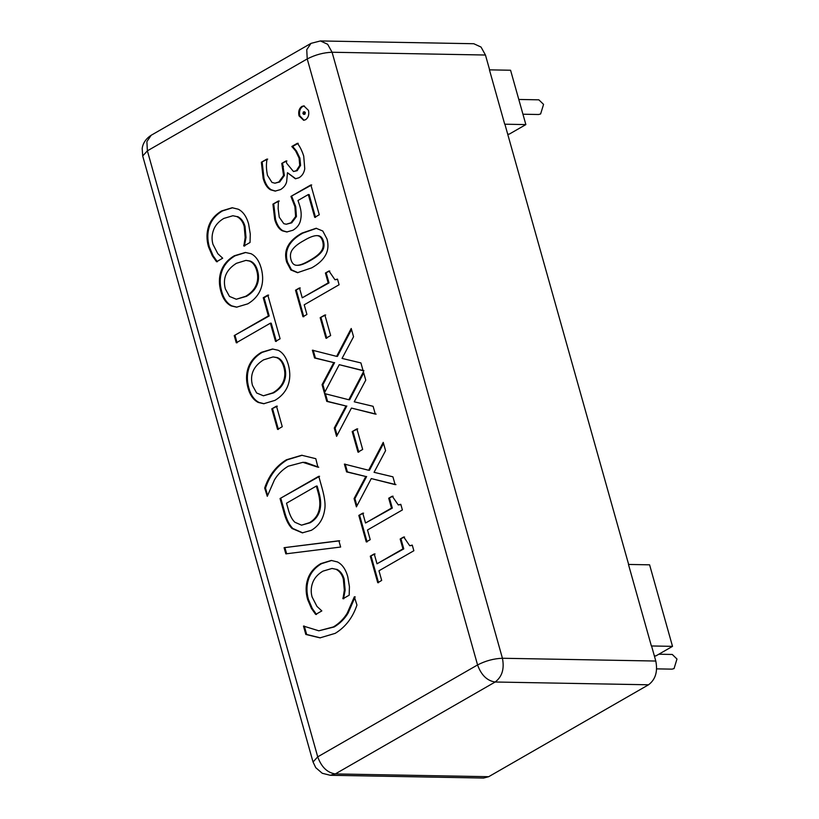 <?xml version="1.0" encoding="UTF-8"?>
<svg xmlns="http://www.w3.org/2000/svg" width="819" height="819" viewBox="0 0 819 819"><rect width="100%" height="100%" fill="white"/><g stroke="black" fill="none" stroke-linecap="round" stroke-linejoin="round"><path stroke-width="1.23" d="M658.845 654.217L672.276 654.463L676.975 659.019L674.047 668.591L672.01 669.143L656.674 668.867M518.796 99.457L538.851 99.826L543.56 104.382L540.632 113.954L538.585 114.506L522.942 114.22M507.688 134.132L509.213 134.152L525.859 124.59L504.709 124.201L489.434 69.85L510.575 70.239L525.859 124.59M654.35 655.896L655.876 655.917L672.512 646.355L651.371 645.966L628.46 564.445L649.6 564.823L672.512 646.355M311.455 608.486L307.606 599.447C305.589 592.27 305.641 585.462 307.77 579.043C309.91 572.645 314.25 567.506 320.782 563.626L331.306 560.452L337.428 561.936C342.178 564.301 345.608 569.164 347.727 576.525L349.416 586.66L349.181 595.188L342.977 598.761L344.318 590.202L343.325 579.013C341.953 574.252 339.496 571.017 335.964 569.277L332.023 568.447L322.901 571.16C317.7 574.283 314.271 578.204 312.612 582.903C310.944 587.561 310.77 592.25 312.09 596.969L316.953 606.398L321.836 610.913L315.684 614.445L311.455 608.486L312.285 608.497L308.435 599.457C306.419 592.28 306.47 585.483 308.599 579.053C310.739 572.655 315.08 567.516 321.611 563.646L331.715 560.462M316.513 614.465L312.285 608.497M335.964 569.277L332.023 568.447M342.813 598.187L343.642 598.198L345.147 590.223L344.154 579.023C342.782 574.273 340.325 571.027 336.793 569.287M343.806 598.771L343.642 598.198M267.281 496.304L264.68 488.083C268.857 475.501 276.105 466.062 286.415 459.776L301.73 455.262L315.806 458.691L317.905 467.199L302.887 462.325L288.227 466.206C282.453 469.666 277.866 474.211 274.467 479.852L267.281 496.304M318.734 467.219L305.589 462.448L302.887 462.325M264.68 488.083L265.51 488.104C269.686 475.522 276.935 466.083 287.244 459.797L302.16 455.272M267.547 495.341L265.51 488.104M234.234 335.575L268.366 315.95L263.237 297.717L267.813 295.086L280.098 338.779L275.522 341.41L270.393 323.177L236.271 342.803L234.234 335.575L269.195 315.97L264.066 297.737L268.642 295.106M237.1 342.813L235.063 335.595M270.393 323.177L271.222 323.188L276.351 341.431M263.237 297.717L264.066 297.737M268.366 315.95L269.195 315.97M256.132 285.125C257.985 280.671 258.2 275.89 256.767 270.792C255.364 265.632 252.897 262.377 249.355 261.036L245.946 260.381L236.404 263.319C226.228 269.738 222.533 278.245 225.338 288.872L229.484 296.427L236.292 299.242L245.68 296.304C250.809 293.263 254.299 289.537 256.132 285.125L256.961 285.145C258.814 280.682 259.029 275.911 257.596 270.813C256.193 265.653 253.716 262.397 250.184 261.056L245.946 260.381M236.292 299.242L246.509 296.314C251.638 293.284 255.129 289.557 256.961 285.145M261.21 268.192C263.216 275.737 263.114 282.575 260.892 288.728C258.609 294.953 254.248 299.989 247.799 303.839L236.578 307.176L231.071 305.886C226.239 303.409 222.84 298.577 220.864 291.38C218.816 283.998 218.929 277.15 221.212 270.823C223.526 264.568 227.877 259.551 234.285 255.784L245.372 252.467L251.054 253.716C255.723 256.03 259.111 260.851 261.21 268.192M236.998 307.176L231.89 305.897C227.068 303.419 223.669 298.587 221.693 291.4C219.646 284.019 219.758 277.16 222.041 270.843C224.355 264.578 228.706 259.572 235.114 255.794L245.782 252.477M381.685 580.436L377.733 582.708L370.28 556.193L374.232 553.92L377.006 563.789L402.938 548.873L400.174 539.015L403.716 536.977L409.705 545.71L412.264 545.106L413.851 550.737L378.972 570.792L381.685 580.436M409.705 545.71L412.356 545.413M400.174 539.015L404.545 536.988M402.938 548.873L403.767 548.894L401.003 539.025M377.006 563.789L403.767 548.894M370.28 556.193L375.061 553.941M378.562 582.729L371.109 556.214M371.273 478.572L356.408 506.869L354.084 498.587L365.806 476.504L346.58 471.898L344.389 464.097L368.642 470.26L383.241 442.373L385.575 450.655L374.058 472.317L392.925 476.822L395.116 484.613L371.273 478.572L395.946 484.633M368.642 470.26L369.471 470.28L383.538 443.417M346.58 471.898L347.41 471.908L345.219 464.117M365.806 476.504L347.41 471.908M354.084 498.587L354.914 498.607L366.636 476.515M356.951 505.845L354.914 498.607M351.443 408.067L336.589 436.353L334.265 428.071L345.987 405.989L326.761 401.382L324.57 393.581L348.822 399.754L363.421 371.857L365.755 380.139L354.238 401.801L373.106 406.306L375.297 414.097L351.443 408.067L376.126 414.117M348.822 399.754L349.652 399.764L363.718 372.901M326.761 401.382L327.59 401.392L325.399 393.601M345.987 405.989L327.59 401.392M334.265 428.071L335.094 428.091L346.816 405.999M337.131 435.329L335.094 428.091M330.661 335.544L325.962 338.247L320.178 317.68L324.877 314.977L330.661 335.544M320.178 317.68L325.706 314.987M326.791 338.267L321.007 317.69M300.716 219.277C300.01 223.935 297.42 227.59 292.936 230.252L286.773 231.972L282.279 230.804C278.951 229.044 276.433 225.327 274.734 219.635L272.922 204.146L278.419 200.993L278.143 208.569L279.248 217.189L283.804 223.679L286.271 224.232L290.888 222.829L295.608 216.533L294.891 206.613L290.929 196.406L310.882 184.94L319.267 214.752L314.711 217.373L308.302 194.553L297.983 200.491L299.59 205.293C301.218 210.432 301.587 215.09 300.716 219.277M308.302 194.553L309.132 194.564L315.54 217.383M290.929 196.406L311.711 184.951M295.608 216.533L296.437 216.554L295.72 206.623L291.759 196.417M286.271 224.232L291.718 222.84L296.437 216.554M272.922 204.146L279.248 201.013M287.193 231.972L283.108 230.815C279.781 229.064 277.262 225.338 275.563 219.656L273.751 204.166M303.378 111.916L302.907 113.585L304.033 114.25L304.566 112.623L303.378 111.916L304.668 111.793M303.736 113.595L304.863 114.261L303.593 114.384L304.863 114.261L305.395 112.643L304.207 111.937M305.579 119.728L303.624 120.27L299.007 115.827C298.147 111.589 299.089 108.466 301.842 106.439L303.849 105.886L308.466 110.381C309.326 114.547 308.364 117.66 305.579 119.728M304.033 120.25L299.836 115.837C298.976 111.609 299.918 108.477 302.672 106.46L304.269 105.917M299.744 165.397L299.078 158.108L295.659 151.013L291.861 146.447L297.358 143.294C299.846 146.366 301.965 150.635 303.726 156.101L304.75 168.816C304.033 172.942 302.109 175.931 298.955 177.774L295.372 178.767L287.479 172.707L286.65 181.675C285.892 184.879 283.865 187.51 280.559 189.578L275.153 191.093L270.495 189.793C267.229 187.95 264.783 184.173 263.155 178.46L261.363 162.244L266.851 159.091L267.004 159.613C266.093 164.322 266.257 169.594 267.516 175.44L271.99 182.432L274.959 183.19L278.859 181.961L283.558 175.471L281.767 163.411L286.066 160.933L286.742 163.36L293.478 171.519L296.345 170.68L299.744 165.397L300.573 165.418L299.908 158.128L296.488 151.034L292.69 146.458L298.188 143.305M293.478 171.519L297.174 170.7L300.573 165.418M281.767 163.411L286.896 160.954M274.959 183.19L279.688 181.982L284.388 175.491L282.596 163.421M261.363 162.244L267.68 159.101M275.573 191.093L271.324 189.803C268.059 187.96 265.612 184.183 263.984 178.47L262.193 162.254M287.479 172.707L295.792 178.757M291.861 146.447L292.69 146.458M291.994 146.888L292.823 146.898M295.659 151.013L296.488 151.034M309.633 260.452C314.926 257.494 318.683 254.566 320.894 251.679C323.167 248.781 323.761 245.352 322.676 241.39C321.56 237.428 319.441 235.514 316.318 235.637C313.216 235.831 309.101 237.459 303.992 240.52C298.761 243.356 295.045 246.212 292.844 249.078C290.479 251.955 289.854 255.467 290.96 259.623C292.066 263.564 294.175 265.448 297.287 265.295C300.225 265.182 304.33 263.564 309.633 260.452M297.41 265.305L298.116 265.315C301.054 265.202 305.159 263.585 310.462 260.473C315.755 257.504 319.512 254.586 321.724 251.689C323.996 248.802 324.59 245.372 323.505 241.41C322.389 237.449 320.27 235.524 317.148 235.647L316.318 235.637M326.965 238.923C330.292 250.655 325.204 260.299 311.711 267.854L297.522 272.676L290.837 269.953L286.66 262.1C283.261 250.358 288.349 240.694 301.914 233.118L316.124 228.276L322.788 231.019L326.965 238.923M297.942 272.676L291.523 269.83L287.489 262.111C284.091 250.368 289.179 240.714 302.743 233.139L316.533 228.296M306.92 314.455L302.969 316.728L295.516 290.213L299.467 287.94L302.242 297.809L328.173 282.893L325.409 273.024L328.951 270.987L334.94 279.729L337.5 279.115L339.086 284.756L304.207 304.811L306.92 314.455M334.94 279.729L337.592 279.422M325.409 273.024L329.781 271.007M328.173 282.893L329.003 282.903L326.238 273.044M302.242 297.809L329.003 282.903M295.516 290.213L300.297 287.96M303.798 316.748L296.345 290.233M339.25 364.68L324.396 392.966L322.072 384.684L333.783 362.602L314.568 357.995L312.377 350.204L336.629 356.367L351.228 328.48L353.552 336.752L342.045 358.415L360.913 362.919L363.104 370.71L339.25 364.68L363.933 370.731M336.629 356.367L337.459 356.378L351.525 329.514M314.568 357.995L315.397 358.016L313.206 350.215M333.783 362.602L315.397 358.016M322.072 384.684L322.901 384.705L334.613 362.622M324.938 391.943L322.901 384.705M362.674 449.447L357.975 452.149L352.19 431.582L356.9 428.869L362.674 449.447M352.19 431.582L357.729 428.89M358.804 452.16L353.02 431.593M370.219 539.649L366.267 541.922L358.814 515.417L362.766 513.144L365.54 523.003L391.482 508.087L388.708 498.228L392.25 496.191L398.249 504.924L400.798 504.32L402.385 509.95L367.506 530.006L370.219 539.649M398.249 504.924L400.89 504.627M388.708 498.228L393.079 496.201M391.482 508.087L392.311 508.108L389.537 498.239M365.54 523.003L392.311 508.108M358.814 515.417L363.595 513.155M367.096 541.943L359.643 515.427M212.316 255.784L208.466 246.734C206.449 239.557 206.501 232.76 208.63 226.331C210.77 219.932 215.11 214.803 221.642 210.923L232.166 207.739L238.288 209.224C243.038 211.599 246.468 216.462 248.587 223.822L250.266 233.958L250.041 242.475L243.837 246.048L245.178 237.5L244.185 226.3C242.813 221.55 240.356 218.304 236.824 216.574L232.883 215.735L223.761 218.448C218.55 221.58 215.121 225.501 213.472 230.2C211.804 234.858 211.63 239.547 212.94 244.267L217.813 253.695L222.696 258.21L216.544 261.742L212.316 255.784L213.145 255.794L209.295 246.754C207.279 239.578 207.33 232.77 209.459 226.351C211.599 219.953 215.94 214.813 222.471 210.933L232.576 207.75M217.373 261.752L213.145 255.794M236.824 216.574L232.883 215.735M243.673 245.475L244.502 245.495L246.007 237.51L245.014 226.32C243.642 221.57 241.185 218.325 237.653 216.585M244.666 246.069L244.502 245.495M283.261 381.674C285.125 377.211 285.329 372.44 283.896 367.342C282.494 362.182 280.026 358.927 276.494 357.586L273.085 356.93L263.544 359.858C253.358 366.277 249.672 374.795 252.477 385.411L256.623 392.977L263.421 395.792L272.819 392.854C277.948 389.813 281.429 386.087 283.261 381.674L284.091 381.685C285.954 377.231 286.159 372.45 284.725 367.352C283.323 362.193 280.856 358.937 277.324 357.596L273.085 356.93M263.421 395.792L273.648 392.864C278.777 389.824 282.258 386.097 284.091 381.685M288.339 364.742C290.356 372.276 290.254 379.125 288.032 385.278C285.749 391.502 281.388 396.539 274.938 400.378L263.718 403.726L258.2 402.426C253.378 399.948 249.979 395.116 248.003 387.93C245.956 380.548 246.069 373.689 248.352 367.373C250.655 361.118 255.016 356.101 261.425 352.324L272.512 349.007L278.194 350.266C282.862 352.579 286.24 357.401 288.339 364.742M264.138 403.726L259.029 402.446C254.207 399.969 250.809 395.137 248.833 387.94C246.785 380.559 246.898 373.71 249.181 367.383C251.484 361.128 255.845 356.111 262.254 352.344L272.922 349.027M282.258 426.709L277.559 429.412L271.775 408.845L276.484 406.142L282.258 426.709M271.775 408.845L277.313 406.163M278.388 429.432L272.604 408.865M319.584 507.268C320.209 502.886 319.635 497.655 317.874 491.574L316.329 486.066L317.158 486.087L318.704 491.595C320.464 497.676 321.038 502.907 320.413 507.278L319.584 507.268C318.724 514.127 315.315 519.277 309.357 522.717L310.186 522.737C316.144 519.287 319.553 514.137 320.413 507.278M316.329 486.066L286.527 503.204L288.073 508.712C289.701 515.018 291.973 519.533 294.871 522.246L301.546 525.163L309.357 522.717M301.546 525.163L310.186 522.737M324.631 509.899C323.321 518.97 318.908 525.767 311.415 530.282L302.334 532.852L292.076 528.511C288.462 525.04 285.626 519.226 283.558 511.046L280.047 498.536L318.755 476.289L322.225 488.667C324.846 498.239 325.645 505.323 324.631 509.899M280.047 498.536L319.584 476.3M292.076 528.511L292.905 528.521C289.291 525.061 286.455 519.236 284.388 511.066L280.876 498.556M302.754 532.852L292.905 528.521M338.882 540.786L340.643 547.041L285.831 553.849L284.091 547.686L338.882 540.786M284.091 547.686L339.711 540.806M286.66 553.859L284.92 547.696M356.951 605.046C352.713 617.669 345.464 627.098 335.206 633.353L320.014 637.858L305.825 634.449L303.47 626.074L318.816 630.804L333.405 626.924C339.117 623.464 343.714 618.918 347.164 613.277L354.34 596.826L356.951 605.046M354.34 596.826L355.17 596.836L347.993 613.298C344.543 618.929 339.946 623.484 334.234 626.944L318.816 630.804M303.47 626.074L304.299 626.095L306.654 634.459L305.825 634.449M320.393 637.858L306.654 634.459M313.042 761.998L315.765 767.679L322.236 773.269L330.241 775.276L335.309 773.924C327.252 772.716 321.396 767.014 317.721 756.848L313.042 761.998L142.701 155.989L147.379 150.829L146.888 141.615L151.157 135.278L311.005 43.366L306.746 49.703L307.227 58.927L477.569 664.936L317.721 756.848L147.379 150.829L307.227 58.927C315.284 54.781 323.566 52.559 332.084 52.252L327.661 44.287L320.413 40.95L311.005 43.366M330.241 775.276L483.619 778.05L488.687 776.699L335.309 773.924L495.157 682.012C487.11 680.804 481.244 675.112 477.569 664.936C485.626 660.79 493.908 658.568 502.426 658.261L332.084 52.252L485.452 55.027L481.04 47.062L473.781 43.724L320.413 40.95M648.535 684.786C655.466 679.555 657.892 671.631 655.794 661.035L502.426 658.261C504.514 668.867 502.098 676.781 495.157 682.012L648.535 684.786L488.687 776.699M485.452 55.027L489.629 69.861M504.903 124.212L628.644 564.445M651.566 645.976L655.794 661.035M307.606 599.447L308.435 599.457M343.325 579.013L344.154 579.023M344.318 590.202L345.147 590.223M320.782 563.626L321.611 563.646M307.77 579.043L308.599 579.053M304.76 462.428L305.589 462.448M286.415 459.776L287.244 459.797M256.767 270.792L257.596 270.813M249.355 261.036L250.184 261.056M245.68 296.304L246.509 296.314M234.285 255.784L235.114 255.794M221.212 270.823L222.041 270.843M220.864 291.38L221.693 291.4M231.071 305.886L231.89 305.897M294.891 206.613L295.72 206.623M290.888 222.829L291.718 222.84M274.734 219.635L275.563 219.656M282.279 230.804L283.108 230.815M304.566 112.623L305.395 112.643M299.007 115.827L299.836 115.837M301.842 106.439L302.672 106.46M299.078 158.108L299.908 158.128M296.345 170.68L297.174 170.7M282.637 166.492L283.466 166.503M283.558 175.471L284.388 175.491M278.859 181.961L279.688 181.982M263.155 178.46L263.984 178.47M270.495 189.793L271.324 189.803M320.894 251.679L321.724 251.689M301.914 233.118L302.743 233.139M286.66 262.1L287.489 262.111M208.466 246.734L209.295 246.754M244.185 226.3L245.014 226.32M245.178 237.5L246.007 237.51M221.642 210.923L222.471 210.933M208.63 226.331L209.459 226.351M283.896 367.342L284.725 367.352M276.494 357.586L277.324 357.596M272.819 392.854L273.648 392.864M261.425 352.324L262.254 352.344M248.352 367.373L249.181 367.383M248.003 387.93L248.833 387.94M258.2 402.426L259.029 402.446M317.874 491.574L318.704 491.595M283.558 511.046L284.388 511.066M347.164 613.277L347.993 613.298M333.405 626.924L334.234 626.944M142.701 155.989L142.189 148.587C142.393 146.335 143.673 140.11 151.157 135.278"/></g></svg>
